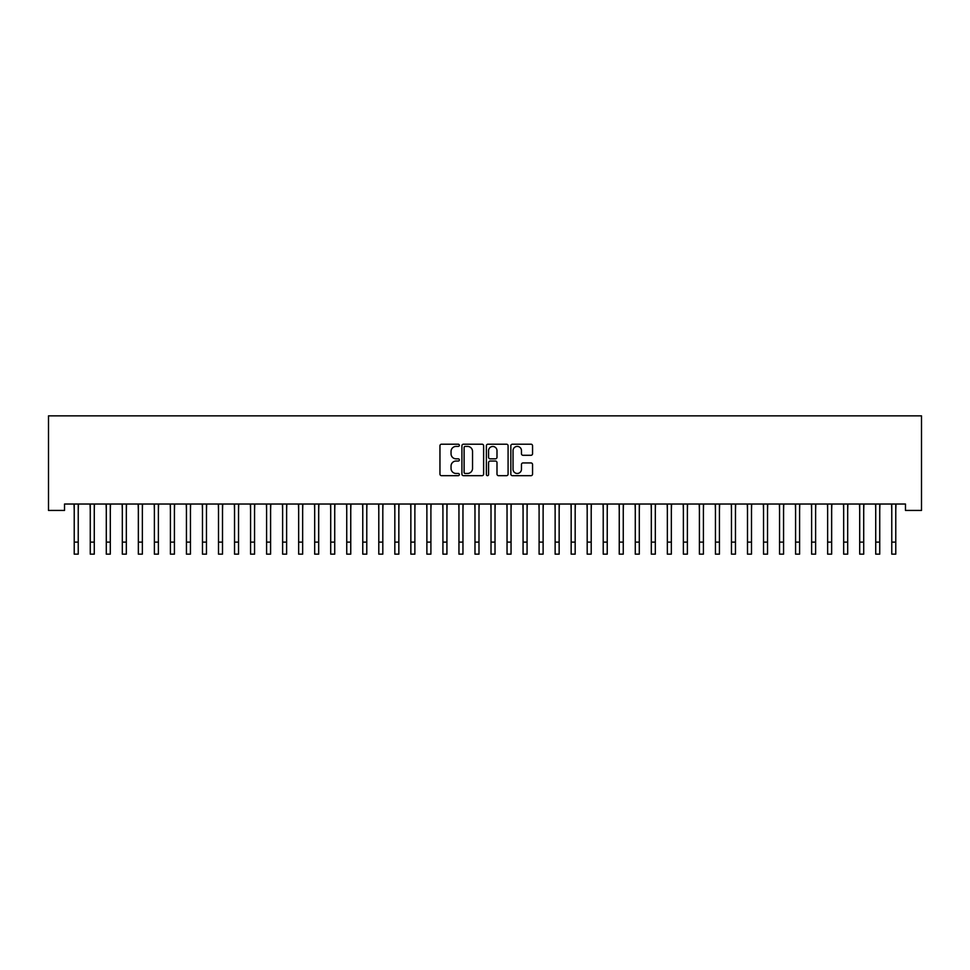 <?xml version="1.0" encoding="UTF-8"?>
<svg xmlns="http://www.w3.org/2000/svg" width="970" height="970" viewBox="0 0 970 970"><rect width="100%" height="100%" fill="white"/><g stroke="black" fill="none" stroke-linecap="round" stroke-linejoin="round"><path stroke-width="1.45" d="M459.356 445.303A1.103 1.103 0 0 0 458.252 444.199L441.532 444.199A1.576 1.576 0 0 0 439.956 445.776L439.956 474.1A1.576 1.576 0 0 0 441.532 475.676L458.252 475.676A1.103 1.103 0 0 0 459.356 474.572A1.103 1.103 0 0 0 458.252 473.469L456.082 473.469A5.032 5.032 0 0 1 451.05 468.437L451.05 466.073A5.032 5.032 0 0 1 456.082 461.041L458.252 461.041A1.103 1.103 0 0 0 459.356 459.938A1.103 1.103 0 0 0 458.252 458.834L456.082 458.834A5.032 5.032 0 0 1 451.05 453.802L451.05 451.438A5.032 5.032 0 0 1 456.082 446.406L458.252 446.406A1.103 1.103 0 0 0 459.356 445.303M530.99 455.294A1.576 1.576 0 0 0 532.554 453.717L532.554 445.776A1.576 1.576 0 0 0 530.99 444.199L512.415 444.199A1.576 1.576 0 0 0 510.838 445.776L510.838 474.1A1.576 1.576 0 0 0 512.415 475.676L530.99 475.676A1.576 1.576 0 0 0 532.554 474.1L532.554 464.497A1.576 1.576 0 0 0 530.99 462.933L523.036 462.933A1.576 1.576 0 0 0 521.46 464.497L521.46 469.262A4.207 4.207 0 0 1 517.252 473.469A4.207 4.207 0 0 1 513.045 469.262L513.045 450.613A4.207 4.207 0 0 1 517.252 446.406A4.207 4.207 0 0 1 521.46 450.613L521.46 453.717A1.576 1.576 0 0 0 523.036 455.294L530.99 455.294M905.471 504.024L64.529 504.024L64.529 510.426L48.5 510.426L48.5 415.851L921.5 415.851L921.5 510.426L905.471 510.426L905.471 504.024M483.618 445.776A1.576 1.576 0 0 0 482.054 444.199L463.478 444.199A1.576 1.576 0 0 0 461.914 445.776L461.914 474.1A1.576 1.576 0 0 0 463.478 475.676L482.054 475.676A1.576 1.576 0 0 0 483.618 474.1L483.618 445.776M487.946 444.199L506.522 444.199A1.576 1.576 0 0 1 508.086 445.776L508.086 474.1A1.576 1.576 0 0 1 506.522 475.676L498.568 475.676A1.576 1.576 0 0 1 496.992 474.1L496.992 462.617A1.576 1.576 0 0 0 495.428 461.041L490.153 461.041A1.576 1.576 0 0 0 488.577 462.617L488.577 474.572A1.103 1.103 0 0 1 487.474 475.676A1.103 1.103 0 0 1 486.382 474.572L486.382 445.776A1.576 1.576 0 0 1 487.946 444.199M465.212 446.406A1.103 1.103 0 0 0 464.109 447.509L464.109 472.366A1.103 1.103 0 0 0 465.212 473.469L467.491 473.469A5.032 5.032 0 0 0 472.536 468.437L472.536 451.438A5.032 5.032 0 0 0 467.491 446.406L465.212 446.406M496.992 450.698A4.207 4.207 0 0 0 492.784 446.479A4.207 4.207 0 0 0 488.577 450.698L488.577 457.258A1.576 1.576 0 0 0 490.153 458.834L495.428 458.834A1.576 1.576 0 0 0 496.992 457.258L496.992 450.698M78.23 510.062L78.437 504.024M74.229 510.062L74.023 504.024M74.229 554.149L78.23 554.149L74.229 554.149L74.229 504.521M78.23 554.149L78.23 504.521M94.272 510.062L94.466 504.024M90.258 510.062L90.052 504.024M110.301 510.062L110.495 504.024M106.288 510.062L106.082 504.024M90.258 554.149L94.272 554.149L90.258 554.149L90.258 504.521M94.272 554.149L94.272 504.521M106.288 554.149L110.301 554.149L106.288 554.149L106.288 504.521M110.301 554.149L110.301 504.521M126.33 510.062L126.524 504.024M122.317 510.062L122.111 504.024M142.36 510.062L142.554 504.024M138.346 510.062L138.14 504.024M122.317 554.149L126.33 554.149L122.317 554.149L122.317 504.521M126.33 554.149L126.33 504.521M138.346 554.149L142.36 554.149L138.346 554.149L138.346 504.521M142.36 554.149L142.36 504.521M158.389 510.062L158.595 504.024M154.375 510.062L154.181 504.024M154.375 554.149L158.389 554.149L154.375 554.149L154.375 504.521M158.389 554.149L158.389 504.521M174.418 510.062L174.624 504.024M170.405 510.062L170.211 504.024M170.405 554.149L174.418 554.149L170.405 554.149L170.405 504.521M174.418 554.149L174.418 504.521M190.447 510.062L190.654 504.024M186.434 510.062L186.24 504.024M186.434 554.149L190.447 554.149L186.434 554.149L186.434 504.521M190.447 554.149L190.447 504.521M206.477 510.062L206.683 504.024M202.463 510.062L202.269 504.024M202.463 554.149L206.477 554.149L202.463 554.149L202.463 504.521M206.477 554.149L206.477 504.521M222.506 510.062L222.712 504.024M218.505 510.062L218.298 504.024M218.505 554.149L222.506 554.149L218.505 554.149L218.505 504.521M222.506 554.149L222.506 504.521M238.535 510.062L238.741 504.024M234.534 510.062L234.328 504.024M234.534 554.149L238.535 554.149L234.534 554.149L234.534 504.521M238.535 554.149L238.535 504.521M254.564 510.062L254.77 504.024M250.563 510.062L250.357 504.024M250.563 554.149L254.564 554.149L250.563 554.149L250.563 504.521M254.564 554.149L254.564 504.521M270.594 510.062L270.8 504.024M266.592 510.062L266.386 504.024M266.592 554.149L270.594 554.149L266.592 554.149L266.592 504.521M270.594 554.149L270.594 504.521M286.623 510.062L286.829 504.024M282.622 510.062L282.415 504.024M282.622 554.149L286.623 554.149L282.622 554.149L282.622 504.521M286.623 554.149L286.623 504.521M302.652 510.062L302.858 504.024M298.651 510.062L298.445 504.024M298.651 554.149L302.652 554.149L298.651 554.149L298.651 504.521M302.652 554.149L302.652 504.521M318.693 510.062L318.887 504.024M314.68 510.062L314.474 504.024M314.68 554.149L318.693 554.149L314.68 554.149L314.68 504.521M318.693 554.149L318.693 504.521M334.723 510.062L334.917 504.024M330.709 510.062L330.503 504.024M330.709 554.149L334.723 554.149L330.709 554.149L330.709 504.521M334.723 554.149L334.723 504.521M350.752 510.062L350.946 504.024M346.739 510.062L346.532 504.024M346.739 554.149L350.752 554.149L346.739 554.149L346.739 504.521M350.752 554.149L350.752 504.521M366.781 510.062L366.975 504.024M362.768 510.062L362.562 504.024M362.768 554.149L366.781 554.149L362.768 554.149L362.768 504.521M366.781 554.149L366.781 504.521M382.81 510.062L383.017 504.024M378.797 510.062L378.603 504.024M378.797 554.149L382.81 554.149L378.797 554.149L378.797 504.521M382.81 554.149L382.81 504.521M398.84 510.062L399.046 504.024M394.826 510.062L394.632 504.024M394.826 554.149L398.84 554.149L394.826 554.149L394.826 504.521M398.84 554.149L398.84 504.521M414.869 510.062L415.075 504.024M410.856 510.062L410.662 504.024M410.856 554.149L414.869 554.149L410.856 554.149L410.856 504.521M414.869 554.149L414.869 504.521M430.898 510.062L431.104 504.024M426.885 510.062L426.691 504.024M426.885 554.149L430.898 554.149L426.885 554.149L426.885 504.521M430.898 554.149L430.898 504.521M446.928 510.062L447.134 504.024M442.926 510.062L442.72 504.024M462.957 510.062L463.163 504.024M458.955 510.062L458.749 504.024M478.986 510.062L479.192 504.024M474.985 510.062L474.779 504.024M495.015 510.062L495.221 504.024M491.014 510.062L490.808 504.024M511.044 510.062L511.251 504.024M507.043 510.062L506.837 504.024M527.074 510.062L527.28 504.024M523.072 510.062L522.866 504.024M543.115 510.062L543.309 504.024M539.102 510.062L538.896 504.024M559.144 510.062L559.338 504.024M555.131 510.062L554.925 504.024M575.174 510.062L575.368 504.024M571.16 510.062L570.954 504.024M591.203 510.062L591.397 504.024M587.189 510.062L586.983 504.024M607.232 510.062L607.438 504.024M603.219 510.062L603.025 504.024M623.261 510.062L623.467 504.024M619.248 510.062L619.054 504.024M639.291 510.062L639.497 504.024M635.277 510.062L635.083 504.024M655.32 510.062L655.526 504.024M651.306 510.062L651.112 504.024M671.349 510.062L671.555 504.024M667.348 510.062L667.142 504.024M687.378 510.062L687.585 504.024M683.377 510.062L683.171 504.024M703.408 510.062L703.614 504.024M699.406 510.062L699.2 504.024M719.437 510.062L719.643 504.024M715.436 510.062L715.229 504.024M735.466 510.062L735.672 504.024M731.465 510.062L731.259 504.024M751.495 510.062L751.702 504.024M747.494 510.062L747.288 504.024M767.537 510.062L767.731 504.024M763.523 510.062L763.317 504.024M783.566 510.062L783.76 504.024M779.553 510.062L779.346 504.024M799.595 510.062L799.789 504.024M795.582 510.062L795.376 504.024M815.624 510.062L815.818 504.024M811.611 510.062L811.405 504.024M831.654 510.062L831.86 504.024M827.64 510.062L827.446 504.024M847.683 510.062L847.889 504.024M843.67 510.062L843.476 504.024M442.926 554.149L446.928 554.149L442.926 554.149L442.926 504.521M446.928 554.149L446.928 504.521M458.955 554.149L462.957 554.149L458.955 554.149L458.955 504.521M462.957 554.149L462.957 504.521M474.985 554.149L478.986 554.149L474.985 554.149L474.985 504.521M478.986 554.149L478.986 504.521M491.014 554.149L495.015 554.149L491.014 554.149L491.014 504.521M495.015 554.149L495.015 504.521M507.043 554.149L511.044 554.149L507.043 554.149L507.043 504.521M511.044 554.149L511.044 504.521M523.072 554.149L527.074 554.149L523.072 554.149L523.072 504.521M527.074 554.149L527.074 504.521M539.102 554.149L543.115 554.149L539.102 554.149L539.102 504.521M543.115 554.149L543.115 504.521M555.131 554.149L559.144 554.149L555.131 554.149L555.131 504.521M559.144 554.149L559.144 504.521M571.16 554.149L575.174 554.149L571.16 554.149L571.16 504.521M575.174 554.149L575.174 504.521M587.189 554.149L591.203 554.149L587.189 554.149L587.189 504.521M591.203 554.149L591.203 504.521M603.219 554.149L607.232 554.149L603.219 554.149L603.219 504.521M607.232 554.149L607.232 504.521M619.248 554.149L623.261 554.149L619.248 554.149L619.248 504.521M623.261 554.149L623.261 504.521M635.277 554.149L639.291 554.149L635.277 554.149L635.277 504.521M639.291 554.149L639.291 504.521M651.306 554.149L655.32 554.149L651.306 554.149L651.306 504.521M655.32 554.149L655.32 504.521M667.348 554.149L671.349 554.149L667.348 554.149L667.348 504.521M671.349 554.149L671.349 504.521M683.377 554.149L687.378 554.149L683.377 554.149L683.377 504.521M687.378 554.149L687.378 504.521M699.406 554.149L703.408 554.149L699.406 554.149L699.406 504.521M703.408 554.149L703.408 504.521M715.436 554.149L719.437 554.149L715.436 554.149L715.436 504.521M719.437 554.149L719.437 504.521M731.465 554.149L735.466 554.149L731.465 554.149L731.465 504.521M735.466 554.149L735.466 504.521M747.494 554.149L751.495 554.149L747.494 554.149L747.494 504.521M751.495 554.149L751.495 504.521M763.523 554.149L767.537 554.149L763.523 554.149L763.523 504.521M767.537 554.149L767.537 504.521M779.553 554.149L783.566 554.149L779.553 554.149L779.553 504.521M783.566 554.149L783.566 504.521M795.582 554.149L799.595 554.149L795.582 554.149L795.582 504.521M799.595 554.149L799.595 504.521M811.611 554.149L815.624 554.149L811.611 554.149L811.611 504.521M815.624 554.149L815.624 504.521M827.64 554.149L831.654 554.149L827.64 554.149L827.64 504.521M831.654 554.149L831.654 504.521M843.67 554.149L847.683 554.149L843.67 554.149L843.67 504.521M847.683 554.149L847.683 504.521M863.712 510.062L863.918 504.024M859.699 510.062L859.505 504.024M859.699 554.149L863.712 554.149L859.699 554.149L859.699 504.521M863.712 554.149L863.712 504.521M879.741 510.062L879.948 504.024M875.728 510.062L875.534 504.024M875.728 554.149L879.741 554.149L875.728 554.149L875.728 504.521M879.741 554.149L879.741 504.521M895.771 510.062L895.977 504.024M891.769 510.062L891.563 504.024M891.769 554.149L895.771 554.149L891.769 554.149L891.769 504.521M895.771 554.149L895.771 504.521M74.229 542.121L78.23 542.121M90.258 542.121L94.272 542.121M106.288 542.121L110.301 542.121M122.317 542.121L126.33 542.121M138.346 542.121L142.36 542.121M154.375 542.121L158.389 542.121M170.405 542.121L174.418 542.121M186.434 542.121L190.447 542.121M202.463 542.121L206.477 542.121M218.505 542.121L222.506 542.121M234.534 542.121L238.535 542.121M250.563 542.121L254.564 542.121M266.592 542.121L270.594 542.121M282.622 542.121L286.623 542.121M298.651 542.121L302.652 542.121M314.68 542.121L318.693 542.121M330.709 542.121L334.723 542.121M346.739 542.121L350.752 542.121M362.768 542.121L366.781 542.121M378.797 542.121L382.81 542.121M394.826 542.121L398.84 542.121M410.856 542.121L414.869 542.121M426.885 542.121L430.898 542.121M442.926 542.121L446.928 542.121M458.955 542.121L462.957 542.121M474.985 542.121L478.986 542.121M491.014 542.121L495.015 542.121M507.043 542.121L511.044 542.121M523.072 542.121L527.074 542.121M539.102 542.121L543.115 542.121M555.131 542.121L559.144 542.121M571.16 542.121L575.174 542.121M587.189 542.121L591.203 542.121M603.219 542.121L607.232 542.121M619.248 542.121L623.261 542.121M635.277 542.121L639.291 542.121M651.306 542.121L655.32 542.121M667.348 542.121L671.349 542.121M683.377 542.121L687.378 542.121M699.406 542.121L703.408 542.121M715.436 542.121L719.437 542.121M731.465 542.121L735.466 542.121M747.494 542.121L751.495 542.121M763.523 542.121L767.537 542.121M779.553 542.121L783.566 542.121M795.582 542.121L799.595 542.121M811.611 542.121L815.624 542.121M827.64 542.121L831.654 542.121M843.67 542.121L847.683 542.121M859.699 542.121L863.712 542.121M875.728 542.121L879.741 542.121M891.769 542.121L895.771 542.121"/></g></svg>
